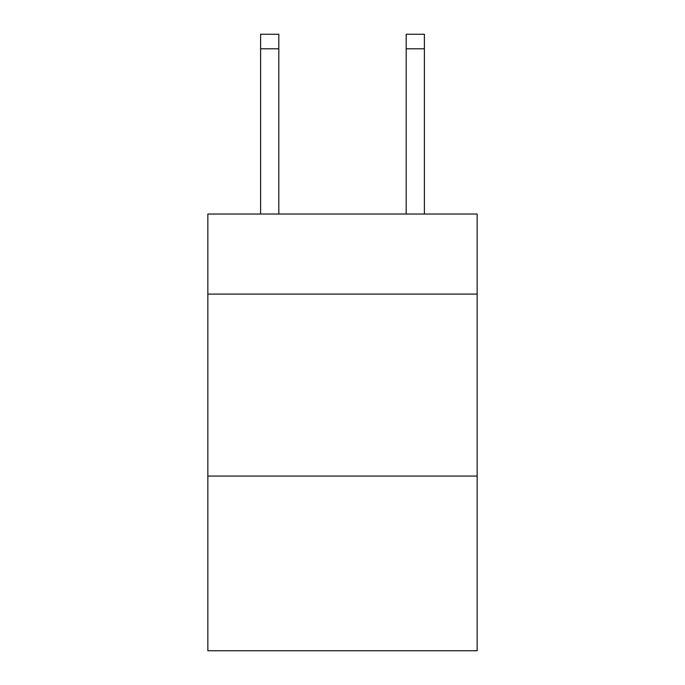 <?xml version="1.0" encoding="UTF-8"?>
<svg xmlns="http://www.w3.org/2000/svg" width="685" height="685" viewBox="0 0 685 685"><rect width="100%" height="100%" fill="white"/><g stroke="black" fill="none" stroke-linecap="round" stroke-linejoin="round"><path stroke-width="1.03" d="M477.154 294.096L477.154 214.028L207.846 214.028L207.846 294.096L477.154 294.096L477.154 650.75L207.846 650.75L207.846 294.096M477.154 476.066L207.846 476.066M278.812 34.25L260.617 34.25L278.812 34.25L260.617 34.25L278.812 34.25L260.617 34.25L278.812 34.25L260.617 34.25L278.812 34.25L260.617 34.25L278.812 34.25L260.617 34.25L278.812 34.25L260.617 34.25L278.812 34.25L260.617 34.25L278.812 34.25L260.617 34.25L278.812 34.25L260.617 34.25L278.812 34.25L260.617 34.25L278.812 34.25L260.617 34.25L278.812 34.25L260.617 34.25L278.812 34.25L260.617 34.25L278.812 34.25L260.617 34.25L278.812 34.25L260.617 34.25L278.812 34.25L278.812 48.806L260.617 48.806L260.617 34.25L278.812 34.25M278.812 214.028L278.812 48.806M260.617 214.028L260.617 48.806M424.383 214.028L424.383 34.25L406.188 34.25L406.188 214.028M406.188 48.806L424.383 48.806"/></g></svg>

